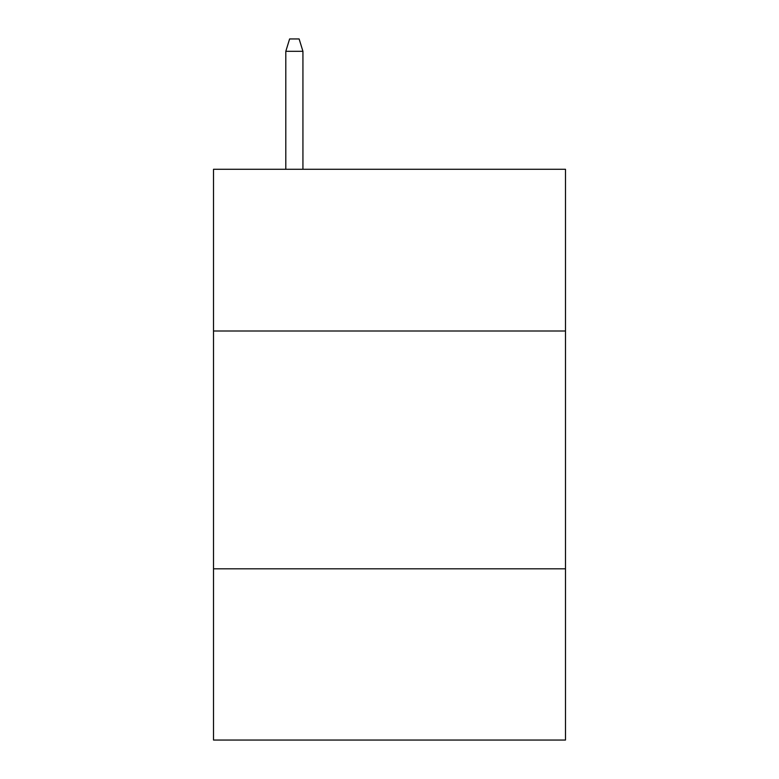 <?xml version="1.0" encoding="UTF-8"?>
<svg xmlns="http://www.w3.org/2000/svg" width="779" height="779" viewBox="0 0 779 779"><rect width="100%" height="100%" fill="white"/><g stroke="black" fill="none" stroke-linecap="round" stroke-linejoin="round"><path stroke-width="1.17" d="M565.486 330.997L565.486 169.277L213.514 169.277L213.514 330.997L565.486 330.997L565.486 740.05L213.514 740.05L213.514 330.997M565.486 568.816L213.514 568.816M302.934 169.277L302.934 51.317L285.805 51.317L285.805 169.277M285.805 51.317L289.613 38.95L299.126 38.95L302.934 51.317"/></g></svg>
